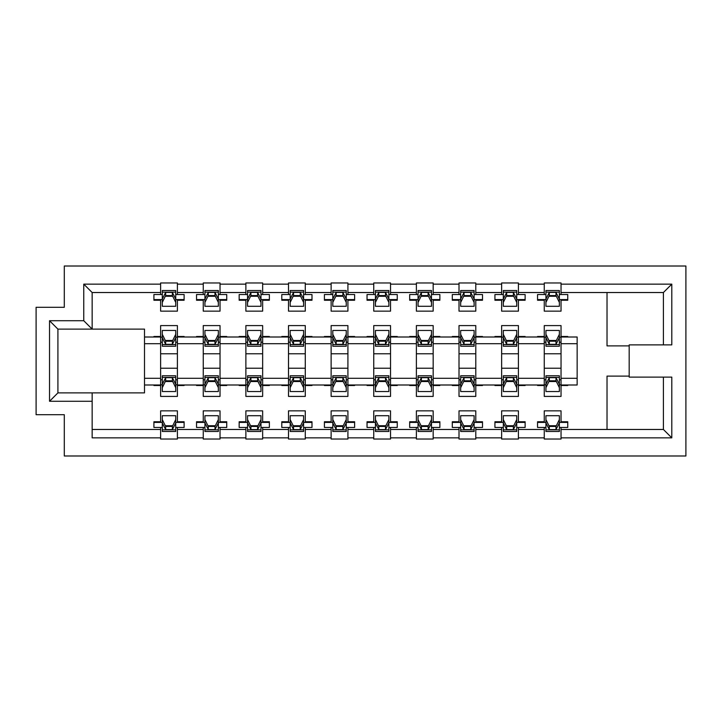 <?xml version="1.0" encoding="UTF-8"?>
<svg xmlns="http://www.w3.org/2000/svg" width="722" height="722" viewBox="0 0 722 722"><rect width="100%" height="100%" fill="white"/><g stroke="black" fill="none" stroke-linecap="round" stroke-linejoin="round"><path stroke-width="1.08" d="M64.294 266.012L64.294 307.301L36.1 307.301L36.1 414.699L64.294 414.699L64.294 455.988L685.9 455.988L685.9 266.012L64.294 266.012M663.41 377.11L663.41 429.473L671.803 437.866L671.803 377.11L629.178 377.11L629.178 344.89L671.803 344.89L671.803 284.134L561.039 284.134L561.039 282.961L544.262 282.961L544.262 294.54L537.547 294.54L537.547 300.253L544.262 300.253L544.262 311.155L561.039 311.155L561.039 300.253L567.754 300.253L567.754 294.54L561.039 294.54L561.039 292.527L663.41 292.527L663.41 344.89M671.803 437.866L561.039 437.866L561.039 439.039L544.262 439.039L544.262 437.866L518.414 437.866L518.414 439.039L501.637 439.039L501.637 437.866L475.789 437.866L475.789 439.039L459.012 439.039L459.012 437.866L433.164 437.866L433.164 439.039L416.377 439.039L416.377 437.866L390.539 437.866L390.539 439.039L373.752 439.039L373.752 437.866L347.914 437.866L347.914 439.039L331.127 439.039L331.127 437.866L305.28 437.866L305.28 439.039L288.502 439.039L288.502 437.866L262.655 437.866L262.655 439.039L245.877 439.039L245.877 437.866L220.03 437.866L220.03 439.039L203.252 439.039L203.252 437.866L177.404 437.866L177.404 439.039L160.627 439.039L160.627 437.866L92.154 437.866L92.154 401.279L49.529 401.279L49.529 320.721L83.761 320.721L83.761 284.134L160.627 284.134L160.627 282.961L177.404 282.961L177.404 284.134L203.252 284.134L203.252 282.961L220.03 282.961L220.03 284.134L245.877 284.134L245.877 282.961L262.655 282.961L262.655 284.134L288.502 284.134L288.502 282.961L305.28 282.961L305.28 284.134L331.127 284.134L331.127 282.961L347.914 282.961L347.914 284.134L373.752 284.134L373.752 282.961L390.539 282.961L390.539 284.134L416.377 284.134L416.377 282.961L433.164 282.961L433.164 284.134L459.012 284.134L459.012 282.961L475.789 282.961L475.789 284.134L501.637 284.134L501.637 282.961L518.414 282.961L518.414 284.134L544.262 284.134M160.627 284.134L160.627 294.54L153.912 294.54L153.912 300.253L160.627 300.253L160.627 311.155L177.404 311.155L177.404 300.253L184.119 300.253L184.119 294.54L177.404 294.54L177.404 292.527L203.252 292.527L203.252 294.54L196.537 294.54L196.537 300.253L203.252 300.253L203.252 311.155L220.03 311.155L220.03 300.253L226.744 300.253L226.744 294.54L220.03 294.54L220.03 292.527L245.877 292.527L245.877 294.54L239.162 294.54L239.162 300.253L245.877 300.253L245.877 311.155L262.655 311.155L262.655 300.253L269.369 300.253L269.369 294.54L262.655 294.54L262.655 292.527L288.502 292.527L288.502 294.54L281.788 294.54L281.788 300.253L288.502 300.253L288.502 311.155L305.28 311.155L305.28 300.253L311.994 300.253L311.994 294.54L305.28 294.54L305.28 292.527L331.127 292.527L331.127 294.54L324.413 294.54L324.413 300.253L331.127 300.253L331.127 311.155L347.914 311.155L347.914 300.253L354.619 300.253L354.619 294.54L347.914 294.54L347.914 292.527L373.752 292.527L373.752 294.54L367.038 294.54L367.038 300.253L373.752 300.253L373.752 311.155L390.539 311.155L390.539 300.253L397.253 300.253L397.253 294.54L390.539 294.54L390.539 292.527L416.377 292.527L416.377 294.54L409.672 294.54L409.672 300.253L416.377 300.253L416.377 311.155L433.164 311.155L433.164 300.253L439.878 300.253L439.878 294.54L433.164 294.54L433.164 292.527L459.012 292.527L459.012 294.54L452.297 294.54L452.297 300.253L459.012 300.253L459.012 311.155L475.789 311.155L475.789 300.253L482.504 300.253L482.504 294.54L475.789 294.54L475.789 292.527L501.637 292.527L501.637 294.54L494.922 294.54L494.922 300.253L501.637 300.253L501.637 311.155L518.414 311.155L518.414 300.253L525.129 300.253L525.129 294.54L518.414 294.54L518.414 292.527L544.262 292.527M607.021 292.527L607.021 345.892L629.178 345.892M629.178 376.108L607.021 376.108L607.021 429.473M663.41 429.473L561.039 429.473L561.039 427.46L567.754 427.46L567.754 421.747L561.039 421.747L561.039 410.845L544.262 410.845L544.262 421.747L537.547 421.747L537.547 427.46L544.262 427.46L544.262 429.473L518.414 429.473L518.414 427.46L525.129 427.46L525.129 421.747L518.414 421.747L518.414 410.845L501.637 410.845L501.637 421.747L494.922 421.747L494.922 427.46L501.637 427.46L501.637 429.473L475.789 429.473L475.789 427.46L482.504 427.46L482.504 421.747L475.789 421.747L475.789 410.845L459.012 410.845L459.012 421.747L452.297 421.747L452.297 427.46L459.012 427.46L459.012 429.473L433.164 429.473L433.164 427.46L439.878 427.46L439.878 421.747L433.164 421.747L433.164 410.845L416.377 410.845L416.377 421.747L409.672 421.747L409.672 427.46L416.377 427.46L416.377 429.473L390.539 429.473L390.539 427.46L397.253 427.46L397.253 421.747L390.539 421.747L390.539 410.845L373.752 410.845L373.752 421.747L367.038 421.747L367.038 427.46L373.752 427.46L373.752 429.473L347.914 429.473L347.914 427.46L354.619 427.46L354.619 421.747L347.914 421.747L347.914 410.845L331.127 410.845L331.127 421.747L324.413 421.747L324.413 427.46L331.127 427.46L331.127 429.473L305.28 429.473L305.28 427.46L311.994 427.46L311.994 421.747L305.28 421.747L305.28 410.845L288.502 410.845L288.502 421.747L281.788 421.747L281.788 427.46L288.502 427.46L288.502 429.473L262.655 429.473L262.655 427.46L269.369 427.46L269.369 421.747L262.655 421.747L262.655 410.845L245.877 410.845L245.877 421.747L239.162 421.747L239.162 427.46L245.877 427.46L245.877 429.473L220.03 429.473L220.03 427.46L226.744 427.46L226.744 421.747L220.03 421.747L220.03 410.845L203.252 410.845L203.252 421.747L196.537 421.747L196.537 427.46L203.252 427.46L203.252 429.473L177.404 429.473L177.404 427.46L184.119 427.46L184.119 421.747L177.404 421.747L177.404 410.845L160.627 410.845L160.627 421.747L153.912 421.747L153.912 427.46L160.627 427.46L160.627 429.473L92.154 429.473M49.529 401.279L57.913 392.885L144.508 392.885L144.508 384.997L160.627 384.997L160.627 337.003L144.508 337.003L144.508 329.115L92.154 329.115L92.154 292.527L160.627 292.527M153.912 384.997L153.912 385.503L160.627 385.503L160.627 396.414L177.404 396.414L177.404 385.503L184.119 385.503L184.119 384.997M196.537 384.997L196.537 385.503L203.252 385.503L203.252 396.414L220.03 396.414L220.03 385.503L226.744 385.503L226.744 384.997M239.162 384.997L239.162 385.503L245.877 385.503L245.877 396.414L262.655 396.414L262.655 385.503L269.369 385.503L269.369 384.997M281.788 384.997L281.788 385.503L288.502 385.503L288.502 396.414L305.28 396.414L305.28 385.503L311.994 385.503L311.994 384.997M324.413 384.997L324.413 385.503L331.127 385.503L331.127 396.414L347.914 396.414L347.914 385.503L354.619 385.503L354.619 384.997M367.038 384.997L367.038 385.503L373.752 385.503L373.752 396.414L390.539 396.414L390.539 385.503L397.253 385.503L397.253 384.997M409.672 384.997L409.672 385.503L416.377 385.503L416.377 396.414L433.164 396.414L433.164 385.503L439.878 385.503L439.878 384.997M452.297 384.997L452.297 385.503L459.012 385.503L459.012 396.414L475.789 396.414L475.789 385.503L482.504 385.503L482.504 384.997M494.922 384.997L494.922 385.503L501.637 385.503L501.637 396.414L518.414 396.414L518.414 385.503L525.129 385.503L525.129 384.997M537.547 384.997L537.547 385.503L544.262 385.503L544.262 396.414L561.039 396.414L561.039 385.503L567.754 385.503L567.754 384.997M567.754 337.003L567.754 336.497L561.039 336.497L561.039 325.586L544.262 325.586L544.262 336.497L537.547 336.497L537.547 337.003M525.129 337.003L525.129 336.497L518.414 336.497L518.414 325.586L501.637 325.586L501.637 336.497L494.922 336.497L494.922 337.003M482.504 337.003L482.504 336.497L475.789 336.497L475.789 325.586L459.012 325.586L459.012 336.497L452.297 336.497L452.297 337.003M439.878 337.003L439.878 336.497L433.164 336.497L433.164 325.586L416.377 325.586L416.377 336.497L409.672 336.497L409.672 337.003M397.253 337.003L397.253 336.497L390.539 336.497L390.539 325.586L373.752 325.586L373.752 336.497L367.038 336.497L367.038 337.003M354.619 337.003L354.619 336.497L347.914 336.497L347.914 325.586L331.127 325.586L331.127 336.497L324.413 336.497L324.413 337.003M311.994 337.003L311.994 336.497L305.28 336.497L305.28 325.586L288.502 325.586L288.502 336.497L281.788 336.497L281.788 337.003M269.369 337.003L269.369 336.497L262.655 336.497L262.655 325.586L245.877 325.586L245.877 336.497L239.162 336.497L239.162 337.003M226.744 337.003L226.744 336.497L220.03 336.497L220.03 325.586L203.252 325.586L203.252 336.497L196.537 336.497L196.537 337.003M184.119 337.003L184.119 336.497L177.404 336.497L177.404 325.586L160.627 325.586L160.627 336.497L153.912 336.497L153.912 337.003M561.039 284.134L561.039 292.527M92.154 292.527L83.761 284.134M203.252 284.134L203.252 292.527M177.404 284.134L177.404 292.527M245.877 284.134L245.877 292.527M220.03 284.134L220.03 292.527M288.502 284.134L288.502 292.527M262.655 284.134L262.655 292.527M331.127 284.134L331.127 292.527M305.28 284.134L305.28 292.527M373.752 284.134L373.752 292.527M347.914 284.134L347.914 292.527M416.377 284.134L416.377 292.527M390.539 284.134L390.539 292.527M459.012 284.134L459.012 292.527M433.164 284.134L433.164 292.527M501.637 284.134L501.637 292.527M475.789 284.134L475.789 292.527M518.414 284.134L518.414 292.527M671.803 284.134L663.41 292.527M57.913 392.885L57.913 329.115L92.154 329.115L83.761 320.721M144.508 337.003L144.508 384.997M177.404 378.283L177.404 337.003L203.252 337.003L203.252 384.997L177.404 384.997L177.404 378.283L203.252 378.283M220.03 378.283L220.03 337.003L245.877 337.003L245.877 384.997L220.03 384.997L220.03 378.283L245.877 378.283M262.655 378.283L262.655 337.003L288.502 337.003L288.502 384.997L262.655 384.997L262.655 378.283L288.502 378.283M305.28 378.283L305.28 337.003L331.127 337.003L331.127 384.997L305.28 384.997L305.28 378.283L331.127 378.283M347.914 378.283L347.914 337.003L373.752 337.003L373.752 384.997L347.914 384.997L347.914 378.283L373.752 378.283M390.539 378.283L390.539 337.003L416.377 337.003L416.377 384.997L390.539 384.997L390.539 378.283L416.377 378.283M433.164 378.283L433.164 337.003L459.012 337.003L459.012 384.997L433.164 384.997L433.164 378.283L459.012 378.283M475.789 378.283L475.789 337.003L501.637 337.003L501.637 384.997L475.789 384.997L475.789 378.283L501.637 378.283M518.414 378.283L518.414 337.003L544.262 337.003L544.262 384.997L518.414 384.997L518.414 378.283L544.262 378.283M561.039 378.283L561.039 337.003L577.149 337.003L577.149 384.997L561.039 384.997L561.039 378.283L577.149 378.283M220.03 368.22L203.252 368.22M203.252 353.78L220.03 353.78M262.655 368.22L245.877 368.22M245.877 353.78L262.655 353.78M305.28 368.22L288.502 368.22M288.502 353.78L305.28 353.78M347.914 368.22L331.127 368.22M331.127 353.78L347.914 353.78M390.539 368.22L373.752 368.22M373.752 353.78L390.539 353.78M433.164 368.22L416.377 368.22M416.377 353.78L433.164 353.78M475.789 368.22L459.012 368.22M459.012 353.78L475.789 353.78M518.414 368.22L501.637 368.22M501.637 353.78L518.414 353.78M561.039 368.22L544.262 368.22M544.262 353.78L561.039 353.78M177.404 368.22L160.627 368.22M160.627 353.78L177.404 353.78M160.627 437.866L160.627 429.473M203.252 437.866L203.252 429.473M177.404 437.866L177.404 429.473M245.877 437.866L245.877 429.473M220.03 437.866L220.03 429.473M288.502 437.866L288.502 429.473M262.655 437.866L262.655 429.473M331.127 437.866L331.127 429.473M305.28 437.866L305.28 429.473M373.752 437.866L373.752 429.473M347.914 437.866L347.914 429.473M416.377 437.866L416.377 429.473M390.539 437.866L390.539 429.473M459.012 437.866L459.012 429.473M433.164 437.866L433.164 429.473M501.637 437.866L501.637 429.473M475.789 437.866L475.789 429.473M544.262 437.866L544.262 429.473M518.414 437.866L518.414 429.473M561.039 437.866L561.039 429.473M92.154 392.885L92.154 401.279M49.529 320.721L57.913 329.115M175.726 429.852L162.297 429.852L162.297 431.485L175.726 431.485L175.726 422.966L172.368 429.581L165.654 429.581L165.654 426.449L162.297 419.581L162.297 415.71L175.726 415.71L175.726 422.966M162.297 427.46L153.912 427.46L153.912 422.424L162.297 422.424M175.726 422.424L184.119 422.424L184.119 427.46L175.726 427.46M162.297 429.852L162.297 419.581M165.654 426.449L172.368 426.449L175.726 419.581M165.654 429.581L162.297 422.966M172.368 426.449L172.368 429.581M162.297 377.398L175.726 377.398L175.726 375.765L162.297 375.765L162.297 384.284L165.654 377.669L172.368 377.669L172.368 380.801L175.726 387.678L175.726 391.541L162.297 391.541L162.297 384.284M177.404 384.826L175.726 384.826M162.297 384.826L160.627 384.826M175.726 377.398L175.726 387.678M172.368 380.801L165.654 380.801L162.297 387.678M172.368 377.669L175.726 384.284M165.654 380.801L165.654 377.669M162.297 379.799L160.627 379.799M177.404 379.799L175.726 379.799M175.726 344.602L162.297 344.602L162.297 346.235L175.726 346.235L175.726 337.715L172.368 344.331L165.654 344.331L165.654 341.199L162.297 334.322L162.297 330.459L175.726 330.459L175.726 337.715M160.627 337.174L162.297 337.174M175.726 337.174L177.404 337.174M162.297 344.602L162.297 334.322M165.654 341.199L172.368 341.199L175.726 334.322M165.654 344.331L162.297 337.715M172.368 341.199L172.368 344.331M175.726 342.201L177.404 342.201M160.627 342.201L162.297 342.201M162.297 292.148L175.726 292.148L175.726 290.515L162.297 290.515L162.297 299.034L165.654 292.419L172.368 292.419L172.368 295.551L175.726 302.419L175.726 306.29L162.297 306.29L162.297 299.034M175.726 294.54L184.119 294.54L184.119 299.576L175.726 299.576M162.297 299.576L153.912 299.576L153.912 294.54L162.297 294.54M175.726 292.148L175.726 302.419M172.368 295.551L165.654 295.551L162.297 302.419M172.368 292.419L175.726 299.034M165.654 295.551L165.654 292.419M218.351 429.852L204.931 429.852L204.931 431.485L218.351 431.485L218.351 422.966L214.994 429.581L208.288 429.581L208.288 426.449L204.931 419.581L204.931 415.71L218.351 415.71L218.351 422.966M204.931 427.46L196.537 427.46L196.537 422.424L204.931 422.424M218.351 422.424L226.744 422.424L226.744 427.46L218.351 427.46M204.931 429.852L204.931 419.581M208.288 426.449L214.994 426.449L218.351 419.581M208.288 429.581L204.931 422.966M214.994 426.449L214.994 429.581M204.931 377.398L218.351 377.398L218.351 375.765L204.931 375.765L204.931 384.284L208.288 377.669L214.994 377.669L214.994 380.801L218.351 387.678L218.351 391.541L204.931 391.541L204.931 384.284M220.03 384.826L218.351 384.826M204.931 384.826L203.252 384.826M218.351 377.398L218.351 387.678M214.994 380.801L208.288 380.801L204.931 387.678M214.994 377.669L218.351 384.284M208.288 380.801L208.288 377.669M204.931 379.799L203.252 379.799M220.03 379.799L218.351 379.799M218.351 344.602L204.931 344.602L204.931 346.235L218.351 346.235L218.351 337.715L214.994 344.331L208.288 344.331L208.288 341.199L204.931 334.322L204.931 330.459L218.351 330.459L218.351 337.715M203.252 337.174L204.931 337.174M218.351 337.174L220.03 337.174M204.931 344.602L204.931 334.322M208.288 341.199L214.994 341.199L218.351 334.322M208.288 344.331L204.931 337.715M214.994 341.199L214.994 344.331M218.351 342.201L220.03 342.201M203.252 342.201L204.931 342.201M204.931 292.148L218.351 292.148L218.351 290.515L204.931 290.515L204.931 299.034L208.288 292.419L214.994 292.419L214.994 295.551L218.351 302.419L218.351 306.29L204.931 306.29L204.931 299.034M218.351 294.54L226.744 294.54L226.744 299.576L218.351 299.576M204.931 299.576L196.537 299.576L196.537 294.54L204.931 294.54M218.351 292.148L218.351 302.419M214.994 295.551L208.288 295.551L204.931 302.419M214.994 292.419L218.351 299.034M208.288 295.551L208.288 292.419M260.976 429.852L247.556 429.852L247.556 431.485L260.976 431.485L260.976 422.966L257.619 429.581L250.913 429.581L250.913 426.449L247.556 419.581L247.556 415.71L260.976 415.71L260.976 422.966M247.556 427.46L239.162 427.46L239.162 422.424L247.556 422.424M260.976 422.424L269.369 422.424L269.369 427.46L260.976 427.46M247.556 429.852L247.556 419.581M250.913 426.449L257.619 426.449L260.976 419.581M250.913 429.581L247.556 422.966M257.619 426.449L257.619 429.581M247.556 377.398L260.976 377.398L260.976 375.765L247.556 375.765L247.556 384.284L250.913 377.669L257.619 377.669L257.619 380.801L260.976 387.678L260.976 391.541L247.556 391.541L247.556 384.284M262.655 384.826L260.976 384.826M247.556 384.826L245.877 384.826M260.976 377.398L260.976 387.678M257.619 380.801L250.913 380.801L247.556 387.678M257.619 377.669L260.976 384.284M250.913 380.801L250.913 377.669M247.556 379.799L245.877 379.799M262.655 379.799L260.976 379.799M260.976 344.602L247.556 344.602L247.556 346.235L260.976 346.235L260.976 337.715L257.619 344.331L250.913 344.331L250.913 341.199L247.556 334.322L247.556 330.459L260.976 330.459L260.976 337.715M245.877 337.174L247.556 337.174M260.976 337.174L262.655 337.174M247.556 344.602L247.556 334.322M250.913 341.199L257.619 341.199L260.976 334.322M250.913 344.331L247.556 337.715M257.619 341.199L257.619 344.331M260.976 342.201L262.655 342.201M245.877 342.201L247.556 342.201M247.556 292.148L260.976 292.148L260.976 290.515L247.556 290.515L247.556 299.034L250.913 292.419L257.619 292.419L257.619 295.551L260.976 302.419L260.976 306.29L247.556 306.29L247.556 299.034M260.976 294.54L269.369 294.54L269.369 299.576L260.976 299.576M247.556 299.576L239.162 299.576L239.162 294.54L247.556 294.54M260.976 292.148L260.976 302.419M257.619 295.551L250.913 295.551L247.556 302.419M257.619 292.419L260.976 299.034M250.913 295.551L250.913 292.419M303.601 429.852L290.181 429.852L290.181 431.485L303.601 431.485L303.601 422.966L300.253 429.581L293.538 429.581L293.538 426.449L290.181 419.581L290.181 415.71L303.601 415.71L303.601 422.966M290.181 427.46L281.788 427.46L281.788 422.424L290.181 422.424M303.601 422.424L311.994 422.424L311.994 427.46L303.601 427.46M290.181 429.852L290.181 419.581M293.538 426.449L300.253 426.449L303.601 419.581M293.538 429.581L290.181 422.966M300.253 426.449L300.253 429.581M290.181 377.398L303.601 377.398L303.601 375.765L290.181 375.765L290.181 384.284L293.538 377.669L300.253 377.669L300.253 380.801L303.601 387.678L303.601 391.541L290.181 391.541L290.181 384.284M305.28 384.826L303.601 384.826M290.181 384.826L288.502 384.826M303.601 377.398L303.601 387.678M300.253 380.801L293.538 380.801L290.181 387.678M300.253 377.669L303.601 384.284M293.538 380.801L293.538 377.669M290.181 379.799L288.502 379.799M305.28 379.799L303.601 379.799M303.601 344.602L290.181 344.602L290.181 346.235L303.601 346.235L303.601 337.715L300.253 344.331L293.538 344.331L293.538 341.199L290.181 334.322L290.181 330.459L303.601 330.459L303.601 337.715M288.502 337.174L290.181 337.174M303.601 337.174L305.28 337.174M290.181 344.602L290.181 334.322M293.538 341.199L300.253 341.199L303.601 334.322M293.538 344.331L290.181 337.715M300.253 341.199L300.253 344.331M303.601 342.201L305.28 342.201M288.502 342.201L290.181 342.201M290.181 292.148L303.601 292.148L303.601 290.515L290.181 290.515L290.181 299.034L293.538 292.419L300.253 292.419L300.253 295.551L303.601 302.419L303.601 306.29L290.181 306.29L290.181 299.034M303.601 294.54L311.994 294.54L311.994 299.576L303.601 299.576M290.181 299.576L281.788 299.576L281.788 294.54L290.181 294.54M303.601 292.148L303.601 302.419M300.253 295.551L293.538 295.551L290.181 302.419M300.253 292.419L303.601 299.034M293.538 295.551L293.538 292.419M346.235 429.852L332.806 429.852L332.806 431.485L346.235 431.485L346.235 422.966L342.878 429.581L336.163 429.581L336.163 426.449L332.806 419.581L332.806 415.71L346.235 415.71L346.235 422.966M332.806 427.46L324.413 427.46L324.413 422.424L332.806 422.424M346.235 422.424L354.619 422.424L354.619 427.46L346.235 427.46M332.806 429.852L332.806 419.581M336.163 426.449L342.878 426.449L346.235 419.581M336.163 429.581L332.806 422.966M342.878 426.449L342.878 429.581M332.806 377.398L346.235 377.398L346.235 375.765L332.806 375.765L332.806 384.284L336.163 377.669L342.878 377.669L342.878 380.801L346.235 387.678L346.235 391.541L332.806 391.541L332.806 384.284M347.914 384.826L346.235 384.826M332.806 384.826L331.127 384.826M346.235 377.398L346.235 387.678M342.878 380.801L336.163 380.801L332.806 387.678M342.878 377.669L346.235 384.284M336.163 380.801L336.163 377.669M332.806 379.799L331.127 379.799M347.914 379.799L346.235 379.799M346.235 344.602L332.806 344.602L332.806 346.235L346.235 346.235L346.235 337.715L342.878 344.331L336.163 344.331L336.163 341.199L332.806 334.322L332.806 330.459L346.235 330.459L346.235 337.715M331.127 337.174L332.806 337.174M346.235 337.174L347.914 337.174M332.806 344.602L332.806 334.322M336.163 341.199L342.878 341.199L346.235 334.322M336.163 344.331L332.806 337.715M342.878 341.199L342.878 344.331M346.235 342.201L347.914 342.201M331.127 342.201L332.806 342.201M332.806 292.148L346.235 292.148L346.235 290.515L332.806 290.515L332.806 299.034L336.163 292.419L342.878 292.419L342.878 295.551L346.235 302.419L346.235 306.29L332.806 306.29L332.806 299.034M346.235 294.54L354.619 294.54L354.619 299.576L346.235 299.576M332.806 299.576L324.413 299.576L324.413 294.54L332.806 294.54M346.235 292.148L346.235 302.419M342.878 295.551L336.163 295.551L332.806 302.419M342.878 292.419L346.235 299.034M336.163 295.551L336.163 292.419M388.86 429.852L375.431 429.852L375.431 431.485L388.86 431.485L388.86 422.966L385.503 429.581L378.788 429.581L378.788 426.449L375.431 419.581L375.431 415.71L388.86 415.71L388.86 422.966M375.431 427.46L367.038 427.46L367.038 422.424L375.431 422.424M388.86 422.424L397.253 422.424L397.253 427.46L388.86 427.46M375.431 429.852L375.431 419.581M378.788 426.449L385.503 426.449L388.86 419.581M378.788 429.581L375.431 422.966M385.503 426.449L385.503 429.581M375.431 377.398L388.86 377.398L388.86 375.765L375.431 375.765L375.431 384.284L378.788 377.669L385.503 377.669L385.503 380.801L388.86 387.678L388.86 391.541L375.431 391.541L375.431 384.284M390.539 384.826L388.86 384.826M375.431 384.826L373.752 384.826M388.86 377.398L388.86 387.678M385.503 380.801L378.788 380.801L375.431 387.678M385.503 377.669L388.86 384.284M378.788 380.801L378.788 377.669M375.431 379.799L373.752 379.799M390.539 379.799L388.86 379.799M388.86 344.602L375.431 344.602L375.431 346.235L388.86 346.235L388.86 337.715L385.503 344.331L378.788 344.331L378.788 341.199L375.431 334.322L375.431 330.459L388.86 330.459L388.86 337.715M373.752 337.174L375.431 337.174M388.86 337.174L390.539 337.174M375.431 344.602L375.431 334.322M378.788 341.199L385.503 341.199L388.86 334.322M378.788 344.331L375.431 337.715M385.503 341.199L385.503 344.331M388.86 342.201L390.539 342.201M373.752 342.201L375.431 342.201M375.431 292.148L388.86 292.148L388.86 290.515L375.431 290.515L375.431 299.034L378.788 292.419L385.503 292.419L385.503 295.551L388.86 302.419L388.86 306.29L375.431 306.29L375.431 299.034M388.86 294.54L397.253 294.54L397.253 299.576L388.86 299.576M375.431 299.576L367.038 299.576L367.038 294.54L375.431 294.54M388.86 292.148L388.86 302.419M385.503 295.551L378.788 295.551L375.431 302.419M385.503 292.419L388.86 299.034M378.788 295.551L378.788 292.419M431.485 429.852L418.056 429.852L418.056 431.485L431.485 431.485L431.485 422.966L428.128 429.581L421.413 429.581L421.413 426.449L418.056 419.581L418.056 415.71L431.485 415.71L431.485 422.966M418.056 427.46L409.672 427.46L409.672 422.424L418.056 422.424M431.485 422.424L439.878 422.424L439.878 427.46L431.485 427.46M418.056 429.852L418.056 419.581M421.413 426.449L428.128 426.449L431.485 419.581M421.413 429.581L418.056 422.966M428.128 426.449L428.128 429.581M418.056 377.398L431.485 377.398L431.485 375.765L418.056 375.765L418.056 384.284L421.413 377.669L428.128 377.669L428.128 380.801L431.485 387.678L431.485 391.541L418.056 391.541L418.056 384.284M433.164 384.826L431.485 384.826M418.056 384.826L416.377 384.826M431.485 377.398L431.485 387.678M428.128 380.801L421.413 380.801L418.056 387.678M428.128 377.669L431.485 384.284M421.413 380.801L421.413 377.669M418.056 379.799L416.377 379.799M433.164 379.799L431.485 379.799M431.485 344.602L418.056 344.602L418.056 346.235L431.485 346.235L431.485 337.715L428.128 344.331L421.413 344.331L421.413 341.199L418.056 334.322L418.056 330.459L431.485 330.459L431.485 337.715M416.377 337.174L418.056 337.174M431.485 337.174L433.164 337.174M418.056 344.602L418.056 334.322M421.413 341.199L428.128 341.199L431.485 334.322M421.413 344.331L418.056 337.715M428.128 341.199L428.128 344.331M431.485 342.201L433.164 342.201M416.377 342.201L418.056 342.201M418.056 292.148L431.485 292.148L431.485 290.515L418.056 290.515L418.056 299.034L421.413 292.419L428.128 292.419L428.128 295.551L431.485 302.419L431.485 306.29L418.056 306.29L418.056 299.034M431.485 294.54L439.878 294.54L439.878 299.576L431.485 299.576M418.056 299.576L409.672 299.576L409.672 294.54L418.056 294.54M431.485 292.148L431.485 302.419M428.128 295.551L421.413 295.551L418.056 302.419M428.128 292.419L431.485 299.034M421.413 295.551L421.413 292.419M474.11 429.852L460.681 429.852L460.681 431.485L474.11 431.485L474.11 422.966L470.753 429.581L464.038 429.581L464.038 426.449L460.681 419.581L460.681 415.71L474.11 415.71L474.11 422.966M460.681 427.46L452.297 427.46L452.297 422.424L460.681 422.424M474.11 422.424L482.504 422.424L482.504 427.46L474.11 427.46M460.681 429.852L460.681 419.581M464.038 426.449L470.753 426.449L474.11 419.581M464.038 429.581L460.681 422.966M470.753 426.449L470.753 429.581M460.681 377.398L474.11 377.398L474.11 375.765L460.681 375.765L460.681 384.284L464.038 377.669L470.753 377.669L470.753 380.801L474.11 387.678L474.11 391.541L460.681 391.541L460.681 384.284M475.789 384.826L474.11 384.826M460.681 384.826L459.012 384.826M474.11 377.398L474.11 387.678M470.753 380.801L464.038 380.801L460.681 387.678M470.753 377.669L474.11 384.284M464.038 380.801L464.038 377.669M460.681 379.799L459.012 379.799M475.789 379.799L474.11 379.799M474.11 344.602L460.681 344.602L460.681 346.235L474.11 346.235L474.11 337.715L470.753 344.331L464.038 344.331L464.038 341.199L460.681 334.322L460.681 330.459L474.11 330.459L474.11 337.715M459.012 337.174L460.681 337.174M474.11 337.174L475.789 337.174M460.681 344.602L460.681 334.322M464.038 341.199L470.753 341.199L474.11 334.322M464.038 344.331L460.681 337.715M470.753 341.199L470.753 344.331M474.11 342.201L475.789 342.201M459.012 342.201L460.681 342.201M460.681 292.148L474.11 292.148L474.11 290.515L460.681 290.515L460.681 299.034L464.038 292.419L470.753 292.419L470.753 295.551L474.11 302.419L474.11 306.29L460.681 306.29L460.681 299.034M474.11 294.54L482.504 294.54L482.504 299.576L474.11 299.576M460.681 299.576L452.297 299.576L452.297 294.54L460.681 294.54M474.11 292.148L474.11 302.419M470.753 295.551L464.038 295.551L460.681 302.419M470.753 292.419L474.11 299.034M464.038 295.551L464.038 292.419M516.735 429.852L503.315 429.852L503.315 431.485L516.735 431.485L516.735 422.966L513.378 429.581L506.663 429.581L506.663 426.449L503.315 419.581L503.315 415.71L516.735 415.71L516.735 422.966M503.315 427.46L494.922 427.46L494.922 422.424L503.315 422.424M516.735 422.424L525.129 422.424L525.129 427.46L516.735 427.46M503.315 429.852L503.315 419.581M506.663 426.449L513.378 426.449L516.735 419.581M506.663 429.581L503.315 422.966M513.378 426.449L513.378 429.581M503.315 377.398L516.735 377.398L516.735 375.765L503.315 375.765L503.315 384.284L506.663 377.669L513.378 377.669L513.378 380.801L516.735 387.678L516.735 391.541L503.315 391.541L503.315 384.284M518.414 384.826L516.735 384.826M503.315 384.826L501.637 384.826M516.735 377.398L516.735 387.678M513.378 380.801L506.663 380.801L503.315 387.678M513.378 377.669L516.735 384.284M506.663 380.801L506.663 377.669M503.315 379.799L501.637 379.799M518.414 379.799L516.735 379.799M516.735 344.602L503.315 344.602L503.315 346.235L516.735 346.235L516.735 337.715L513.378 344.331L506.663 344.331L506.663 341.199L503.315 334.322L503.315 330.459L516.735 330.459L516.735 337.715M501.637 337.174L503.315 337.174M516.735 337.174L518.414 337.174M503.315 344.602L503.315 334.322M506.663 341.199L513.378 341.199L516.735 334.322M506.663 344.331L503.315 337.715M513.378 341.199L513.378 344.331M516.735 342.201L518.414 342.201M501.637 342.201L503.315 342.201M503.315 292.148L516.735 292.148L516.735 290.515L503.315 290.515L503.315 299.034L506.663 292.419L513.378 292.419L513.378 295.551L516.735 302.419L516.735 306.29L503.315 306.29L503.315 299.034M516.735 294.54L525.129 294.54L525.129 299.576L516.735 299.576M503.315 299.576L494.922 299.576L494.922 294.54L503.315 294.54M516.735 292.148L516.735 302.419M513.378 295.551L506.663 295.551L503.315 302.419M513.378 292.419L516.735 299.034M506.663 295.551L506.663 292.419M559.36 429.852L545.94 429.852L545.94 431.485L559.36 431.485L559.36 422.966L556.003 429.581L549.298 429.581L549.298 426.449L545.94 419.581L545.94 415.71L559.36 415.71L559.36 422.966M545.94 427.46L537.547 427.46L537.547 422.424L545.94 422.424M559.36 422.424L567.754 422.424L567.754 427.46L559.36 427.46M545.94 429.852L545.94 419.581M549.298 426.449L556.003 426.449L559.36 419.581M549.298 429.581L545.94 422.966M556.003 426.449L556.003 429.581M545.94 377.398L559.36 377.398L559.36 375.765L545.94 375.765L545.94 384.284L549.298 377.669L556.003 377.669L556.003 380.801L559.36 387.678L559.36 391.541L545.94 391.541L545.94 384.284M561.039 384.826L559.36 384.826M545.94 384.826L544.262 384.826M559.36 377.398L559.36 387.678M556.003 380.801L549.298 380.801L545.94 387.678M556.003 377.669L559.36 384.284M549.298 380.801L549.298 377.669M545.94 379.799L544.262 379.799M561.039 379.799L559.36 379.799M559.36 344.602L545.94 344.602L545.94 346.235L559.36 346.235L559.36 337.715L556.003 344.331L549.298 344.331L549.298 341.199L545.94 334.322L545.94 330.459L559.36 330.459L559.36 337.715M544.262 337.174L545.94 337.174M559.36 337.174L561.039 337.174M545.94 344.602L545.94 334.322M549.298 341.199L556.003 341.199L559.36 334.322M549.298 344.331L545.94 337.715M556.003 341.199L556.003 344.331M559.36 342.201L561.039 342.201M544.262 342.201L545.94 342.201M545.94 292.148L559.36 292.148L559.36 290.515L545.94 290.515L545.94 299.034L549.298 292.419L556.003 292.419L556.003 295.551L559.36 302.419L559.36 306.29L545.94 306.29L545.94 299.034M559.36 294.54L567.754 294.54L567.754 299.576L559.36 299.576M545.94 299.576L537.547 299.576L537.547 294.54L545.94 294.54M559.36 292.148L559.36 302.419M556.003 295.551L549.298 295.551L545.94 302.419M556.003 292.419L559.36 299.034M549.298 295.551L549.298 292.419M144.508 378.283L160.627 378.283M144.508 343.717L160.627 343.717M177.404 343.717L203.252 343.717M220.03 343.717L245.877 343.717M262.655 343.717L288.502 343.717M305.28 343.717L331.127 343.717M347.914 343.717L373.752 343.717M390.539 343.717L416.377 343.717M433.164 343.717L459.012 343.717M475.789 343.717L501.637 343.717M518.414 343.717L544.262 343.717M561.039 343.717L577.149 343.717M172.675 425.736L165.356 425.736M165.356 381.514L172.675 381.514M172.675 340.486L165.356 340.486M165.356 296.264L172.675 296.264M215.3 425.736L207.981 425.736M207.981 381.514L215.3 381.514M215.3 340.486L207.981 340.486M207.981 296.264L215.3 296.264M257.925 425.736L250.606 425.736M250.606 381.514L257.925 381.514M257.925 340.486L250.606 340.486M250.606 296.264L257.925 296.264M300.551 425.736L293.231 425.736M293.231 381.514L300.551 381.514M300.551 340.486L293.231 340.486M293.231 296.264L300.551 296.264M343.176 425.736L335.856 425.736M335.856 381.514L343.176 381.514M343.176 340.486L335.856 340.486M335.856 296.264L343.176 296.264M385.81 425.736L378.481 425.736M378.481 381.514L385.81 381.514M385.81 340.486L378.481 340.486M378.481 296.264L385.81 296.264M428.435 425.736L421.116 425.736M421.116 381.514L428.435 381.514M428.435 340.486L421.116 340.486M421.116 296.264L428.435 296.264M471.06 425.736L463.741 425.736M463.741 381.514L471.06 381.514M471.06 340.486L463.741 340.486M463.741 296.264L471.06 296.264M513.685 425.736L506.366 425.736M506.366 381.514L513.685 381.514M513.685 340.486L506.366 340.486M506.366 296.264L513.685 296.264M556.31 425.736L548.991 425.736M548.991 381.514L556.31 381.514M556.31 340.486L548.991 340.486M548.991 296.264L556.31 296.264"/></g></svg>
